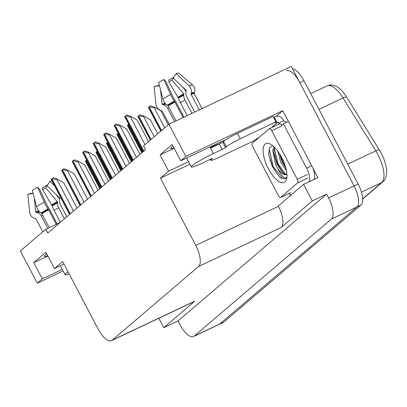 <?xml version="1.0" encoding="UTF-8"?>
<svg xmlns="http://www.w3.org/2000/svg" width="407" height="407" viewBox="0 0 407 407"><rect width="100%" height="100%" fill="white"/><g stroke="black" fill="none" stroke-linecap="round" stroke-linejoin="round"><path stroke-width="0.61" d="M225.259 140.059A19.643 1.918 152.3 0 0 217.994 143.193L180.759 160.785L185.816 156.466L168.895 124.237L291.315 66.397L354.065 185.918A18.412 7.255 64.7 0 1 356.898 206.995L219.724 324.018A18.412 7.255 64.7 0 1 219.073 324.44A18.412 7.255 64.7 0 0 219.724 324.018L356.898 206.995A18.412 7.255 64.7 0 0 354.065 185.918L299.832 82.621A18.412 7.255 64.7 0 0 286.279 70.823M47.726 255.693A19.643 1.918 -27.7 0 1 44.424 256.242A19.643 1.918 -27.7 0 1 46.749 253.841M276.119 116.321L282.733 110.679L288.375 121.423M290.517 195.543L289.86 194.287M312.647 167.659L317.887 177.635L303.602 184.381L278.21 206.049L278.378 206.369A18.412 7.255 -115.3 0 1 281.212 227.447L312.291 200.931L303.602 184.381M63.98 264.031L54.462 268.528L62.668 261.528L97.99 328.805A18.412 7.255 -115.3 0 0 111.543 340.603L194.175 301.562A18.412 7.255 -115.3 0 0 194.826 301.139L163.746 327.655L178.027 320.909L326.572 194.185L328.561 197.97A18.412 7.255 64.7 0 1 331.395 219.047L194.22 336.065A18.412 7.255 64.7 0 1 193.569 336.492A18.412 7.255 64.7 0 1 180.016 324.694L178.027 320.909M158.816 318.269L163.746 327.655M60.144 222.487L45.747 229.294L20.35 250.956L37.271 283.191L63.1 270.991M185.816 156.466L282.733 110.679M312.291 200.931L326.572 194.185M168.895 124.237L143.498 145.899L145.487 149.684L47.731 233.079L45.747 229.294M111.543 340.603A18.412 7.255 -115.3 0 0 112.195 340.181L198.58 266.488A18.412 7.255 -115.3 0 0 195.747 245.411L160.424 178.134L189.901 164.204M160.424 178.134L168.63 171.133L188.583 161.701M37.271 283.191L42.333 278.876L62.291 269.444M180.759 160.785L172.237 144.561L160.109 154.909L168.63 171.133M54.462 268.528L45.945 252.299L33.817 262.647L42.333 278.876M33.817 262.647L47.889 256.003M173.046 146.098A19.643 1.918 152.3 0 0 170.716 148.499A19.643 1.918 152.3 0 0 174.018 147.95M160.109 154.909L174.181 148.26M327.086 85.897C330.464 84.274 334.239 84.86 338.405 87.647A22.095 8.705 64.7 0 1 346.601 97.054L379.349 149.929A22.095 8.705 64.7 0 1 386.65 173.311C386.167 177.508 384.895 180.357 382.829 181.863A6.136 5.612 -130.5 0 1 381.685 182.601A24.552 9.671 -115.3 0 0 375.819 150.844L343.065 97.97A24.552 9.671 -115.3 0 0 327.086 85.897L310.709 93.635M292.521 68.697A18.412 7.255 64.7 0 1 303.912 80.693L358.145 183.995A18.412 7.255 64.7 0 1 360.978 205.067L223.804 322.09A18.412 7.255 64.7 0 1 223.153 322.512L193.569 336.492M149.786 106.344L150.824 105.856L154.574 107.25L154.065 107.489C152.951 107.916 151.526 107.534 149.786 106.344A3.068 0.3 -27.7 0 0 149.15 106.802L148.58 107.285A3.068 0.3 -27.7 0 0 148.413 107.509A3.068 0.3 -27.7 0 0 148.418 107.514M168.244 124.791L160.989 110.974L154.574 107.25M126.063 115.557L127.101 115.069L130.851 116.463L130.342 116.702C129.228 117.13 127.803 116.748 126.063 115.557A3.068 0.3 -27.7 0 0 125.427 116.01L124.857 116.494A3.068 0.3 -27.7 0 0 124.69 116.717A3.068 0.3 -27.7 0 0 124.695 116.723M148.519 141.616L137.266 120.182L130.851 116.463M139.291 115.303L140.323 114.815L144.078 116.209L143.569 116.448C142.45 116.875 141.025 116.494 139.291 115.303A3.068 0.3 -27.7 0 0 138.65 115.756L138.08 116.244A3.068 0.3 -27.7 0 0 137.912 116.463A3.068 0.3 -27.7 0 0 137.917 116.473M157.743 133.75L150.488 119.928L144.078 116.209M141.804 152.828L127.416 125.422A3.068 0.3 -27.7 0 1 127.416 125.422A3.068 0.3 -27.7 0 1 127.579 125.198L128.149 124.715A3.068 0.3 -27.7 0 1 128.688 124.328M131.303 161.782L116.916 134.376A3.068 0.3 -27.7 0 1 116.916 134.376A3.068 0.3 -27.7 0 1 117.084 134.157L117.648 133.669A3.068 0.3 -27.7 0 1 118.188 133.282M115.568 124.511L116.6 124.023L120.355 125.417L119.846 125.656C118.727 126.084 117.302 125.702 115.568 124.511A3.068 0.3 -27.7 0 0 114.927 124.969L114.357 125.453A3.068 0.3 -27.7 0 0 114.189 125.671A3.068 0.3 -27.7 0 0 114.199 125.682M140.008 154.36L126.765 129.136L120.355 125.417M105.067 133.471L106.1 132.982L109.854 134.376L109.346 134.615C108.231 135.043 106.802 134.661 105.067 133.471A3.068 0.3 -27.7 0 0 104.426 133.923L103.856 134.412A3.068 0.3 -27.7 0 0 103.693 134.631A3.068 0.3 -27.7 0 0 103.699 134.636M129.507 163.319L116.265 138.095L109.854 134.376M94.566 142.425L95.604 141.936L99.354 143.33L98.845 143.574C97.731 143.997 96.301 143.615 94.566 142.425A3.068 0.3 -27.7 0 0 93.925 142.882L93.361 143.366A3.068 0.3 -27.7 0 0 93.193 143.59A3.068 0.3 -27.7 0 1 93.193 143.59L111.579 178.612M119.007 172.273L105.764 147.054L99.354 143.33M84.066 151.384L85.104 150.895L88.853 152.289L88.344 152.528C87.23 152.956 85.806 152.574 84.066 151.384A3.068 0.3 -27.7 0 0 83.43 151.836L82.86 152.325A3.068 0.3 -27.7 0 0 82.692 152.544A3.068 0.3 -27.7 0 1 82.692 152.544L101.078 187.566M108.506 181.232L95.269 156.008L88.853 152.289M68.091 271.861A18.412 1.801 152.3 0 0 66.061 273.387A18.412 1.801 152.3 0 0 65.059 274.72A18.412 1.801 152.3 0 0 69.134 273.845M33.211 193.529L27.778 194.139L29.721 212.479A6.751 6.644 -84.4 0 0 34.737 218.294L35.536 218.493A0.616 0.605 95.6 0 1 35.928 218.798L42.771 231.832M57.138 223.911L49.776 209.885A6.751 0.992 61.5 0 0 47.059 205.418L39.632 189.341L37.571 187.225L44.287 202.198A6.751 0.992 61.5 0 0 48.087 208.872L56.319 224.298M49.242 227.64L41.916 213.685A0.616 0.351 58.4 0 0 41.595 213.324L41 212.953A6.751 3.846 -121.6 0 1 36.554 206.649L32.372 190.222A14.118 1.379 152.3 0 1 37.571 187.225M47.787 228.327L41.26 215.898A6.751 6.644 -84.4 0 0 36.986 212.53L36.187 212.332A0.616 0.605 95.6 0 1 35.73 211.803L34.208 197.441M60.373 222.293L54.08 210.307A6.751 0.992 -118.5 0 1 52.147 205.917L42.582 189.626A8.42 0.824 152.3 0 0 45.686 187.841L57.346 201.587A0.616 0.351 -121.6 0 1 57.575 202.223L57.499 202.839A6.751 3.846 58.4 0 0 58.603 207.702L64.443 218.824M51.928 180.815A14.118 1.379 152.3 0 0 49.934 181.385L47.003 185.857L59.743 197.98A0.616 0.499 70.3 0 1 59.946 198.657L59.768 199.415A6.751 5.51 -109.7 0 0 60.526 204.807L66.819 216.799M38.131 210.093L38.314 211.162A0.616 0.499 -109.7 0 0 38.741 211.696L39.433 211.92A6.751 5.51 70.3 0 1 39.825 212.062M28.495 194.058A14.118 1.379 152.3 0 0 30.164 193.549L33.15 193.289M42.582 189.626L42.521 187.708A14.118 1.379 152.3 0 0 47.726 184.717L45.686 187.841M54.528 185.76L49.934 181.385M59.854 199.054A6.751 3.846 58.4 0 0 59.386 198.463L55.774 194.21M219.536 143.89A18.412 1.801 -27.7 0 0 210.221 147.619L210.505 148.158L219.175 144.063A3.068 0.3 152.3 0 0 222.675 142.048L225.514 147.456A3.068 0.3 -27.7 0 1 222.013 149.471L213.344 153.566A18.412 1.801 152.3 0 0 192.353 165.649A18.412 1.801 152.3 0 0 191.356 166.977A18.412 1.801 152.3 0 0 201.974 163.268L210.643 159.173A3.068 0.3 -27.7 0 1 212.413 158.552A3.068 0.3 -27.7 0 1 212.245 158.776L212.133 158.562M159.508 85.785L154.075 86.396L156.018 104.736A6.751 6.644 -84.4 0 0 161.035 110.551L161.833 110.75A0.616 0.605 95.6 0 1 162.22 111.055L169.093 124.14M199.242 109.895L191.117 94.424A0.616 0.499 70.3 0 1 191.051 93.931L191.224 93.172A6.751 5.51 -109.7 0 0 188.965 85.77L176.226 73.647A14.118 1.379 152.3 0 1 178.612 73.056L192.511 84.895A6.751 6.644 95.6 0 1 194.475 92.369L194.19 93.157A0.616 0.605 -84.4 0 0 194.225 93.656L202.055 108.567M183.939 117.13L176.073 102.147A6.751 0.992 61.5 0 0 173.351 97.68L165.924 81.598L163.868 79.482L170.584 94.455A6.751 0.992 61.5 0 0 174.384 101.134L183.119 117.516M176.043 120.859L168.213 105.947A0.616 0.351 58.4 0 0 167.888 105.581L167.292 105.215A6.751 3.846 -121.6 0 1 162.851 98.911L158.669 82.479A14.118 1.379 152.3 0 1 163.868 79.482M174.588 121.545L167.557 108.155A6.751 6.644 -84.4 0 0 163.278 104.787L162.485 104.589A0.616 0.605 95.6 0 1 162.027 104.06L160.506 89.698M187.21 115.583L180.377 102.564A6.751 0.992 -118.5 0 1 178.444 98.173L168.88 81.883A8.42 0.824 152.3 0 0 171.983 80.098L183.643 93.849A0.616 0.351 -121.6 0 1 183.872 94.485L183.791 95.096A6.751 3.846 58.4 0 0 184.9 99.959L191.931 113.35M176.226 73.647L173.301 78.113L186.035 90.242A0.616 0.499 70.3 0 1 186.243 90.914L186.065 91.672A6.751 5.51 -109.7 0 0 186.818 97.07L194.683 112.047M164.428 102.355L164.611 103.419A0.616 0.499 -109.7 0 0 165.038 103.958L165.73 104.182A6.751 5.51 70.3 0 1 166.122 104.319M154.787 86.315A14.118 1.379 152.3 0 0 156.456 85.806L159.447 85.546M168.88 81.883L168.819 79.965A14.118 1.379 152.3 0 0 174.018 76.974L171.983 80.098M186.152 91.31A6.751 3.846 58.4 0 0 185.684 90.72L182.071 86.467M273.57 117.318A12.276 1.201 152.3 0 0 274.176 117.14L275.193 116.656A6.136 5.612 -130.5 0 1 283.135 119.658L283.704 120.737L278.602 123.143L278.037 122.064L271.372 127.747M222.675 142.048L223.433 141.402A12.276 1.201 -27.7 0 1 237.423 133.348L273.128 116.478L275.966 121.886A12.276 1.201 -27.7 0 0 275.3 122.772A12.276 1.201 -27.7 0 0 277.014 122.548L278.037 122.064M259.463 137.154A12.276 1.201 -27.7 0 0 253.602 140.964L217.898 157.835A12.276 1.201 -27.7 0 1 210.821 160.307A12.276 1.201 -27.7 0 1 211.487 159.422L212.245 158.776M225.514 147.456L226.272 146.81A12.276 1.201 -27.7 0 1 240.262 138.756L275.966 121.886M313.868 179.533A12.276 4.838 -115.3 0 0 311.721 165.741L288.441 121.393L283.338 123.804A12.276 4.838 64.7 0 1 282.611 124.389A12.276 4.838 64.7 0 1 281.023 124.491M311.721 165.741L306.624 168.152A12.276 4.838 64.7 0 1 308.771 181.944M291.142 195.009A12.276 4.838 64.7 0 1 288.884 193.503M277.014 122.548L274.176 117.14M286.798 122.171A12.276 4.838 64.7 0 1 283.704 120.737M279.599 123.86A12.276 4.838 64.7 0 1 278.602 123.143M306.624 168.152L283.338 123.804M272.054 163.98L269.872 159.829M268.386 168.702A21.485 8.461 64.7 0 1 263.105 149.293A21.485 8.461 64.7 0 1 270.004 143.941A21.485 8.461 64.7 0 1 281.649 157.382A21.485 8.461 64.7 0 1 286.589 179.039A21.485 8.461 64.7 0 1 268.386 168.702M272.726 145.691L269.373 147.995L268.722 154.365L272.278 166.458L278.887 176.363L281.125 178.23L285.332 178.81L286.859 177.289C284.742 179.263 281.746 176.414 277.874 168.747A15.344 6.044 -115.3 0 0 286.676 174.506A15.344 6.044 -115.3 0 0 286.925 174.364M274.613 147.41L273.982 149.817L273.977 153.551L276.913 163.95L282.382 172.349L284.579 174.038L286.859 174.41M274.059 146.861L272.705 150.422L275.636 164.55L277.874 168.747M279.426 153.546L282.01 161.538L285.856 168.071M277.752 151.114L280.738 162.144L286.472 170.803M297.273 179.294A3.068 1.211 64.7 0 1 297.741 182.809L280.688 197.359A3.068 1.211 64.7 0 1 280.576 197.431A3.068 1.211 64.7 0 1 278.317 195.462L252.762 146.785A3.068 1.211 64.7 0 1 252.294 143.274L269.348 128.724A3.068 1.211 64.7 0 1 269.459 128.653A3.068 1.211 64.7 0 1 271.718 130.622L297.273 179.294L307.473 174.476M279.548 123.901A3.068 1.211 64.7 0 1 279.66 123.835A3.068 1.211 64.7 0 1 281.919 125.799L271.718 130.622M279.863 154.243L282.58 161.66L285.587 167.099M273.901 152.447L277.477 164.072L283.165 173.067M268.691 153.999L272.38 166.483L278.881 176.358M281.425 156.954L284.62 164.118M274.272 148.352L278.118 163.772L285.393 174.379M269.485 147.761L269.271 149.074L273.016 166.178L282.524 178.368L285.449 178.754M106.42 143.34A3.068 0.3 -27.7 0 1 106.415 143.335A3.068 0.3 -27.7 0 1 106.583 143.111L107.153 142.628A3.068 0.3 -27.7 0 1 107.687 142.241M110.307 179.701L95.915 152.289A3.068 0.3 -27.7 0 1 95.915 152.289A3.068 0.3 -27.7 0 1 96.083 152.07L96.652 151.587A3.068 0.3 -27.7 0 1 97.187 151.195M99.807 188.655L85.419 161.248A3.068 0.3 -27.7 0 1 85.419 161.248A3.068 0.3 -27.7 0 1 85.582 161.024L86.152 160.541A3.068 0.3 -27.7 0 1 86.686 160.155M73.57 160.343L74.603 159.849L78.358 161.243L77.849 161.487C76.73 161.91 75.305 161.528 73.57 160.343A3.068 0.3 -27.7 0 0 72.929 160.796L72.36 161.279A3.068 0.3 -27.7 0 0 72.192 161.503A3.068 0.3 -27.7 0 1 72.192 161.503L90.583 196.525M98.011 190.186L84.768 164.967L78.358 161.243M63.07 169.297L64.103 168.808L67.857 170.202L67.348 170.441C66.229 170.869 64.805 170.487 63.07 169.297A3.068 0.3 -27.7 0 0 62.429 169.75L61.859 170.238A3.068 0.3 -27.7 0 0 61.696 170.457A3.068 0.3 -27.7 0 0 61.701 170.467M87.51 199.145L74.267 173.921L67.857 170.202M52.569 178.256L53.607 177.767L57.356 179.161L56.848 179.401C55.734 179.828 54.304 179.446 52.569 178.256A3.068 0.3 -27.7 0 0 51.928 178.709L51.363 179.192A3.068 0.3 -27.7 0 0 51.196 179.416A3.068 0.3 -27.7 0 1 51.196 179.416L69.582 214.438M77.009 208.104L63.767 182.88L57.356 179.161M194.22 336.065L223.804 322.09M331.395 219.047L360.978 205.067M328.561 197.97L358.145 183.995M198.58 266.488L281.212 227.447M112.195 340.181L194.826 301.139M195.747 245.411L278.378 206.369M346.601 97.054A6.136 1.567 148.2 0 0 343.065 97.97L318.966 109.361M379.349 149.929A6.136 1.567 148.2 0 0 375.819 150.844L347.715 164.123M362.683 198.814L381.685 182.601L361.472 192.15M303.912 80.693L299.832 82.621M164.723 127.793L154.065 107.489M161.579 130.474L149.15 106.802M161.009 130.962L148.58 107.285M144.999 144.617L130.342 116.702M143.844 151.089L125.427 116.01M143.274 151.572L124.857 116.494M154.228 136.747L143.569 116.448M151.078 139.433L138.65 115.756M150.509 139.916L138.08 116.244M142.567 152.177L128.149 124.715M141.997 152.661L127.579 125.198M132.066 161.131L117.648 133.669M131.502 161.62L117.084 134.157M136.487 157.361L119.846 125.656M133.343 160.048L114.927 124.969M132.774 160.531L114.357 125.453M125.992 166.321L109.346 134.615M122.843 169.002L104.426 133.923M122.273 169.485L103.856 134.412M115.491 175.275L98.845 143.574M112.342 177.961L93.925 142.882M111.777 178.444L93.361 143.366M104.991 184.234L88.344 152.528M101.847 186.915L83.43 151.836M101.277 187.403L82.86 152.325M48.698 209.783A18.412 1.801 152.3 0 0 41.916 213.685M41.26 215.898A12.276 1.201 152.3 0 0 42.888 215.537M54.08 210.307A12.276 1.201 152.3 0 0 58.603 207.702M36.986 212.53A14.52 1.419 152.3 0 0 39.433 211.92M52.147 205.917A14.52 1.419 152.3 0 0 57.499 202.839M36.187 212.332A15.14 1.48 152.3 0 0 38.741 211.696M51.999 205.433A15.14 1.48 152.3 0 0 57.575 202.223M35.73 211.803A15.298 1.496 152.3 0 0 38.314 211.162M51.709 204.833A15.298 1.496 152.3 0 0 57.346 201.587M44.287 202.198A20.996 2.05 152.3 0 0 36.554 206.649M48.087 208.872A19.236 1.877 152.3 0 0 41 212.953M48.453 209.376A18.615 1.816 152.3 0 0 41.595 213.324M213.344 153.566L210.505 148.158M194.225 93.656A18.412 1.801 152.3 0 0 191.117 94.424M174.995 102.04A18.412 1.801 152.3 0 0 168.213 105.947M167.557 108.155A12.276 1.201 152.3 0 0 169.185 107.794M180.377 102.564A12.276 1.201 152.3 0 0 184.9 99.959M163.278 104.787A14.52 1.419 152.3 0 0 165.73 104.182M178.444 98.173A14.52 1.419 152.3 0 0 183.791 95.096M162.485 104.589A15.14 1.48 152.3 0 0 165.038 103.958M178.297 97.695A15.14 1.48 152.3 0 0 183.872 94.485M162.027 104.06A15.298 1.496 152.3 0 0 164.611 103.419M178.007 97.09A15.298 1.496 152.3 0 0 183.643 93.849M170.584 94.455A20.996 2.05 152.3 0 0 162.851 98.911M192.511 84.895A20.996 2.05 152.3 0 0 188.965 85.77M174.384 101.134A19.236 1.877 152.3 0 0 167.292 105.215M194.475 92.369A19.236 1.877 152.3 0 0 191.224 93.172M174.751 101.633A18.615 1.816 152.3 0 0 167.888 105.581M194.19 93.157A18.615 1.816 152.3 0 0 191.051 93.931M211.218 158.908L211.487 159.422M226.272 146.81L223.433 141.402M240.262 138.756L237.423 133.348M222.013 149.471L219.175 144.063M297.741 182.809L307.946 177.986M280.688 197.359L290.888 192.536M121.571 170.09L107.153 142.628M121.001 170.574L106.583 143.111M111.07 179.044L96.652 151.587M110.501 179.533L96.083 152.07M100.57 188.003L86.152 160.541M100 188.487L85.582 161.024M94.49 193.188L77.849 161.487M91.346 195.874L72.929 160.796M90.776 196.357L72.36 161.279M83.995 202.147L67.348 170.441M80.845 204.828L62.429 169.75M80.276 205.316L61.859 170.238M73.494 211.101L56.848 179.401M70.345 213.787L51.928 178.709M69.78 214.27L51.363 179.192M382.829 181.863L362.693 199.043M160.816 131.13L148.413 107.509M143.076 151.74L124.69 116.717M150.315 140.084L137.912 116.463M132.58 160.699L114.189 125.671M122.08 169.653L103.693 134.631M65.059 274.72L60.348 265.746M191.356 166.977L186.645 158.002M220.553 143.366L219.978 142.272M210.821 160.307L210.307 159.33M269.459 128.653L279.66 123.835M280.576 197.431L290.781 192.608M120.803 170.742L106.415 143.335M80.082 205.484L61.696 170.457"/></g></svg>
